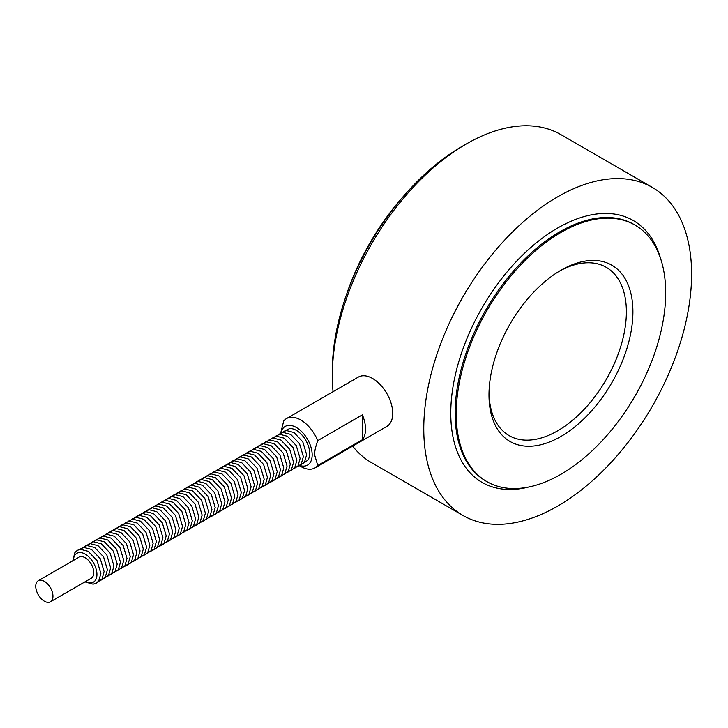 <?xml version="1.0" encoding="UTF-8"?>
<svg xmlns="http://www.w3.org/2000/svg" width="728" height="728" viewBox="0 0 728 728"><rect width="100%" height="100%" fill="white"/><g stroke="black" fill="none" stroke-linecap="round" stroke-linejoin="round"><path stroke-width="1.09" d="M44.344 601.192A12.167 7.025 60 0 1 36.4 590.472A12.167 7.025 60 0 1 38.265 580.726A12.167 7.025 60 0 1 50.432 587.751A12.167 7.025 60 0 1 50.432 601.792A12.167 7.025 60 0 1 44.344 601.192M50.432 601.792L91.255 578.223A12.167 7.025 -120 0 0 91.255 564.173A12.167 7.025 -120 0 0 79.088 557.157L38.265 580.726M303.567 463.199L307.844 460.16A18.81 10.856 -120 0 0 309.691 453.417A18.81 10.856 -120 0 0 296.387 430.385A18.81 10.856 -120 0 0 289.635 428.619L284.857 430.794M317.754 440.595L362.389 414.824A28.483 16.444 60 0 1 362.389 439.73L317.754 465.501L314.623 454.854C314.551 451.287 315.597 446.537 317.754 440.595A28.483 16.444 -120 0 0 286.504 418.564A28.483 16.444 -120 0 0 283.729 420.957L280.708 432.996M299.49 465.765L300.746 466.484A28.483 16.444 -120 0 0 314.987 467.895A28.483 16.444 -120 0 0 317.754 465.501M314.987 467.895L386.841 426.408A28.483 16.444 -120 0 0 392.738 413.368A28.483 16.444 -120 0 0 380.307 384.702A28.483 16.444 -120 0 0 358.358 377.077L286.504 418.564M280.981 432.887A22.322 12.886 60 0 1 297.543 428.228A22.322 12.886 60 0 1 312.13 453.508A22.322 12.886 60 0 1 299.818 465.52M466.229 144.026L461.871 146.537A183.228 105.788 120 0 0 332.314 370.943L332.314 375.966A189.38 109.346 -60 0 1 466.229 144.026A189.38 109.346 -60 0 1 560.924 134.644L652.379 187.442A189.38 109.346 120 0 0 506.442 238.183A189.38 109.346 120 0 0 423.769 428.774A189.38 109.346 120 0 0 462.99 515.47A189.38 109.346 120 0 0 652.379 406.124A189.38 109.346 120 0 0 652.379 187.442M462.99 515.47L371.544 462.671A189.38 109.346 -60 0 1 352.652 446.146M333.051 391.682A189.38 109.346 -60 0 1 332.314 375.966M404.632 194.986A170.907 98.671 120 0 0 345.654 297.142M559.295 271.216A97.152 56.092 -60 0 1 606.26 267.322A97.152 56.092 -60 0 1 626.38 311.793A97.152 56.092 -60 0 1 583.974 409.564A97.152 56.092 -60 0 1 509.109 435.599A97.152 56.092 -60 0 1 489.007 392.974M632.914 311.793A101.774 58.759 120 0 0 560.951 270.243A101.774 58.759 120 0 0 488.989 394.894A101.774 58.759 120 0 0 560.951 436.445A101.774 58.759 120 0 0 632.914 311.793M665.692 292.874A148.121 85.522 120 0 0 635.007 225.07A148.121 85.522 120 0 0 520.875 264.746A148.121 85.522 120 0 0 456.219 413.813A148.121 85.522 120 0 0 486.895 481.618A148.121 85.522 120 0 0 601.037 441.932A148.121 85.522 120 0 0 665.692 292.874M362.389 414.824L362.389 439.73M85.585 581.49A16.626 9.601 -120 0 0 96.933 574.474A16.626 9.601 -120 0 0 85.376 554.226A16.626 9.601 -120 0 0 73.419 560.423M486.895 481.618L485.804 480.99A148.121 85.522 -60 0 1 455.127 413.186A148.121 85.522 -60 0 1 519.783 264.118A148.121 85.522 -60 0 1 633.924 224.442L635.007 225.07M660.569 258.486A151.197 87.296 120 0 0 543.015 237.646A151.197 87.296 120 0 0 450.769 413.186A151.197 87.296 120 0 0 528.619 487.041M72.755 560.806L74.884 552.543L77.35 550.332L80.499 549.312L88.206 551.314L97.024 560.624L100.873 573.537L98.726 580.944L96.26 583.155L93.12 584.175L84.921 581.881M79.088 549.595L83.766 547.429L91.473 549.422L100.291 558.74L104.14 571.644L101.993 579.06L97.798 582.009M82.355 547.711L87.032 545.545L94.74 547.538L103.558 556.856L107.407 569.76L105.26 577.177L101.065 580.116M85.622 545.827L90.299 543.652L98.007 545.654L106.825 554.964L110.674 567.876L108.527 575.293L104.332 578.232M88.88 543.943L93.566 541.769L101.274 543.77L110.092 553.08L113.941 565.993L111.793 573.4L107.589 576.349M92.147 542.051L96.824 539.885L104.541 541.878L113.359 551.196L117.208 564.1L115.06 571.516L110.856 574.465M95.413 540.167L100.091 538.001L107.808 539.994L116.626 549.312L120.475 562.216L118.327 569.633L114.123 572.572M98.68 538.283L103.358 536.117L111.075 538.11L119.892 547.42L123.742 560.332L121.594 567.749L117.39 570.688M101.947 536.4L106.625 534.225L114.342 536.227L123.159 545.536L127.009 558.449L124.861 565.865L120.657 568.805M105.214 534.516L109.892 532.341L117.599 534.343L126.426 543.652L130.267 556.565L128.128 563.972L123.924 566.921M108.481 532.623L113.159 530.457L120.866 532.45L129.684 541.769L133.533 554.672L131.395 562.089L127.191 565.037M111.748 530.739L116.425 528.574L124.133 530.566L132.951 539.885L136.8 552.789L134.662 560.205L130.458 563.144M115.015 528.856L119.692 526.681L127.4 528.683L136.218 537.992L140.067 550.905L137.92 558.321L133.725 561.261M118.282 526.972L122.959 524.797L130.667 526.799L139.485 536.108L143.334 549.021L141.187 556.429L136.991 559.377M121.549 525.079L126.226 522.913L133.934 524.906L142.752 534.225L146.601 547.128L144.453 554.545L140.258 557.493M124.816 523.195L129.493 521.03L137.201 523.023L146.019 532.341L149.868 545.245L147.72 552.661L143.525 555.601M128.083 521.312L132.76 519.146L140.468 521.139L149.286 530.448L153.135 543.361L150.987 550.778L146.792 553.717M131.34 519.428L136.027 517.253L143.734 519.255L152.552 528.564L156.402 541.477L154.254 548.894L150.059 551.833M134.607 517.544L139.285 515.369L147.001 517.371L155.819 526.681L159.669 539.594L157.521 547.001L153.317 549.949M137.874 515.651L142.552 513.486L150.268 515.479L159.086 524.797L162.936 537.701L160.788 545.117L156.584 548.066M141.141 513.768L145.818 511.602L153.535 513.595L162.353 522.913L166.202 535.817L164.055 543.234L159.851 546.173M144.408 511.884L149.085 509.709L156.802 511.711L165.62 521.02L169.469 533.933L167.322 541.35L163.118 544.289M147.675 510L152.352 507.825L160.06 509.828L168.887 519.137L172.727 532.05L170.589 539.457L166.384 542.405M150.942 508.108L155.619 505.942L163.327 507.935L172.145 517.253L175.994 530.157L173.856 537.573L169.651 540.522M154.209 506.224L158.886 504.058L166.594 506.051L175.412 515.369L179.261 528.273L177.122 535.69L172.918 538.629M157.476 504.34L162.153 502.174L169.861 504.167L178.679 513.477L182.528 526.39L180.38 533.806L176.185 536.745M160.742 502.457L165.42 500.282L173.127 502.284L181.945 511.593L185.795 524.506L183.647 531.922L179.452 534.862M164.009 500.573L168.687 498.398L176.394 500.4L185.212 509.709L189.062 522.622L186.914 530.03L182.719 532.978M167.276 498.68L171.954 496.514L179.661 498.507L188.479 507.825L192.328 520.729L190.181 528.146L185.986 531.094M170.543 496.796L175.221 494.63L182.928 496.623L191.746 505.942L195.595 518.846L193.448 526.262L189.253 529.201M173.801 494.913L178.487 492.738L186.195 494.74L195.013 504.049L198.862 516.962L196.715 524.378L192.52 527.318M177.068 493.029L181.745 490.854L189.462 492.856L198.28 502.165L202.129 515.078L199.982 522.486L195.777 525.434M180.335 491.136L185.012 488.97L192.729 490.963L201.547 500.282L205.396 513.185L203.249 520.602L199.044 523.55M183.602 489.252L188.279 487.087L195.996 489.08L204.814 498.398L208.663 511.302L206.515 518.718L202.311 521.658M186.869 487.369L191.546 485.203L199.263 487.196L208.081 496.505L211.93 509.418L209.782 516.835L205.578 519.774M190.135 485.485L194.813 483.31L202.521 485.312L211.347 494.621L215.188 507.534L213.049 514.951L208.845 517.89M193.402 483.601L198.08 481.426L205.787 483.428L214.605 492.738L218.455 505.651L216.316 513.058L212.112 516.006M196.669 481.709L201.347 479.543L209.054 481.536L217.872 490.854L221.722 503.758L219.583 511.174L215.379 514.123M199.936 479.825L204.613 477.659L212.321 479.652L221.139 488.97L224.988 501.874L222.841 509.291L218.646 512.23M203.203 477.941L207.88 475.766L215.588 477.768L224.406 487.078L228.255 499.99L226.108 507.407L221.913 510.346M206.47 476.057L211.147 473.882L218.855 475.885L227.673 485.194L231.522 498.107L229.375 505.514L225.179 508.463M209.737 474.165L214.414 471.999L222.122 473.992L230.94 483.31L234.789 496.214L232.642 503.63L228.446 506.579M213.004 472.281L217.681 470.115L225.389 472.108L234.207 481.426L238.056 494.33L235.908 501.747L231.713 504.686M216.262 470.397L220.948 468.231L228.656 470.224L237.474 479.534L241.323 492.447L239.175 499.863L234.98 502.802M219.528 468.514L224.206 466.339L231.923 468.341L240.741 477.65L244.59 490.563L242.442 497.979L238.238 500.919M222.795 466.63L227.473 464.455L235.19 466.457L244.007 475.766L247.857 488.679L245.709 496.087L241.505 499.035M226.062 464.737L230.74 462.571L238.456 464.564L247.274 473.882L251.124 486.786L248.976 494.203L244.772 497.142M229.329 462.853L234.006 460.688L241.723 462.68L250.541 471.999L254.391 484.903L252.243 492.319L248.039 495.258M232.596 460.97L237.273 458.795L244.981 460.797L253.808 470.106L257.657 483.019L255.51 490.435L251.306 493.375M235.863 459.086L240.54 456.911L248.248 458.913L257.066 468.222L260.915 481.135L258.777 488.543L254.573 491.491M239.13 457.193L243.807 455.027L251.515 457.02L260.333 466.339L264.182 479.242L262.044 486.659L257.839 489.607M242.397 455.309L247.074 453.144L254.782 455.137L263.6 464.455L267.449 477.359L265.301 484.775L261.106 487.715M245.664 453.426L250.341 451.26L258.049 453.253L266.867 462.562L270.716 475.475L268.568 482.892L264.373 485.831M248.931 451.542L253.608 449.367L261.316 451.369L270.134 460.678L273.983 473.591L271.835 481.008L267.64 483.947M252.197 449.649L256.875 447.483L264.582 449.485L273.4 458.795L277.25 471.699L275.102 479.115L270.907 482.063M255.464 447.766L260.142 445.6L267.849 447.593L276.667 456.911L280.517 469.815L278.369 477.231L274.174 480.171M258.722 445.882L263.409 443.716L271.116 445.709L279.934 455.027L283.784 467.931L281.636 475.348L277.441 478.287M261.989 443.998L266.675 441.823L274.383 443.825L283.201 453.135L287.05 466.047L284.903 473.464L280.699 476.403M265.256 442.114L269.933 439.94L277.65 441.942L286.468 451.251L290.317 464.164L288.17 471.571L283.966 474.52M268.523 440.222L273.2 438.056L280.917 440.049L289.735 449.367L293.584 462.271L291.437 469.687L287.232 472.636M271.79 438.338L276.467 436.172L284.184 438.165L293.002 447.483L296.851 460.387L294.704 467.804L290.499 470.743M275.057 436.454L279.734 434.288L287.442 436.281L296.269 445.591L300.118 458.504L297.97 465.92L293.766 468.859M278.324 434.571L283.001 432.396L290.709 434.398L299.526 443.707L303.376 456.62L301.237 464.036L297.033 466.976M281.59 432.678L286.268 430.512L293.976 432.514L302.793 441.823L306.643 454.727L304.504 462.144L300.3 465.092"/></g></svg>
